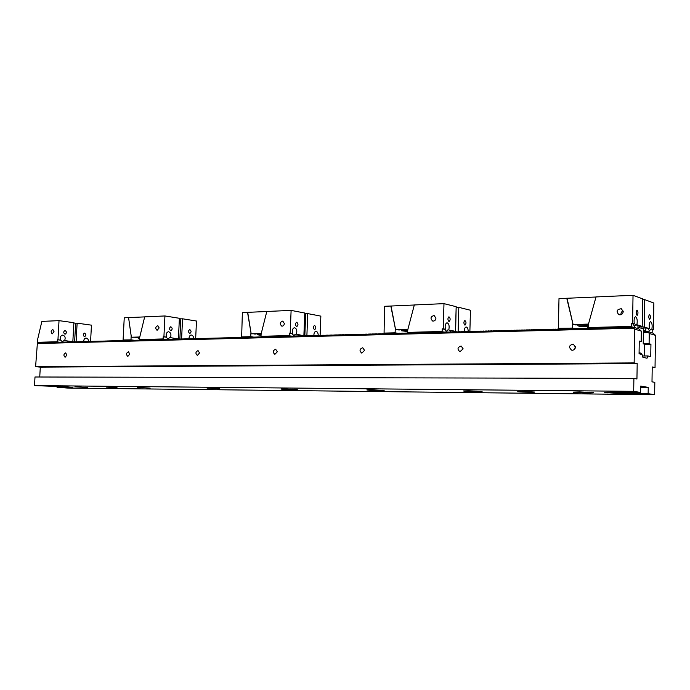 <?xml version="1.0" encoding="UTF-8"?>
<svg xmlns="http://www.w3.org/2000/svg" width="690" height="690" viewBox="0 0 690 690"><rect width="100%" height="100%" fill="white"/><g stroke="black" fill="none" stroke-linecap="round" stroke-linejoin="round"><path stroke-width="1.03" d="M645.685 331.579L646.047 332.062L647.513 331.476L649.255 333.477L649.1 343.741L650.937 344.241L650.748 356.644L647.884 355.937L642.485 355.997M647.884 355.937L647.022 358.239L642.847 357.239L642.045 354.505L639.069 353.772L639.268 341.041L641.183 341.567L641.346 331.122L638.742 328.837L632.911 327.086L633.739 328.199L37.364 343.542L38.649 342.749M522.753 391.368L534.707 392.049C535.69 392.593 516.767 392.015 517.802 391.541L522.753 391.368M207.043 388.082L219.782 388.832L207.043 388.082M137.646 387.375L150.17 388.108L137.646 387.375M74.986 386.736L87.294 387.452L74.986 386.736M284.315 388.875L297.287 389.634C298.158 390.109 280.174 389.384 281.08 388.988L284.315 388.875M106.191 387.099L117.05 387.737L106.191 387.099M631.039 327.181L631.41 327.69L632.911 327.086M629.125 327.233L629.496 327.741L630.125 327.31M627.219 327.284L627.581 327.793L628.211 327.362M625.312 327.336L625.675 327.836L626.304 327.414M623.415 327.379L623.777 327.888L624.407 327.465M621.518 327.431L621.88 327.94L622.509 327.517M619.629 327.483L619.991 327.983L620.612 327.56M617.74 327.526L618.102 328.035L618.723 327.612M615.851 327.578L616.213 328.086L616.834 327.664M613.971 327.629L614.333 328.138L614.954 327.716M612.099 327.672L612.453 328.181L613.074 327.759M610.227 327.724L610.581 328.233L611.202 327.81M608.356 327.776L608.709 328.285L609.33 327.862M606.493 327.819L606.846 328.328L607.467 327.914M604.638 327.871L604.983 328.38L605.604 327.957M602.775 327.914L603.129 328.423L603.741 328.009M600.93 327.966L601.275 328.474L601.887 328.061M599.075 328.017L599.429 328.526L600.041 328.104M597.23 328.061L597.583 328.569L598.196 328.155M595.392 328.112L595.737 328.621L596.35 328.199M593.555 328.155L593.9 328.664L594.513 328.25M591.727 328.207L592.063 328.716L592.676 328.302M589.898 328.25L590.235 328.759L590.847 328.345M442.204 332.106L442.937 332.597L444.248 332.054L444.464 332.554L445.783 332.011L446.007 332.52L446.81 331.985L447.543 332.477L450.406 331.89L450.63 332.399L451.441 331.864L452.183 332.356L455.064 331.769L455.288 332.278L456.616 331.726L456.849 332.235L459.738 331.649L459.971 332.157L461.3 331.605L461.541 332.114L462.869 331.562L463.111 332.071L466.017 331.485L466.259 331.994L467.07 331.45L467.837 331.95L469.174 331.398L469.416 331.907L470.761 331.355L471.003 331.864L472.348 331.312L472.59 331.83L473.935 331.269L474.185 331.787L474.996 331.243L475.781 331.743L476.592 331.2L477.377 331.7L478.196 331.157L478.981 331.657L481.93 331.062L482.189 331.579L483.543 331.019L483.802 331.536L485.156 330.976L485.415 331.493L486.769 330.933L487.028 331.45L488.391 330.889L488.649 331.407L490.012 330.846L490.271 331.364L491.634 330.803L491.901 331.321L493.264 330.76L493.531 331.278L494.894 330.717L495.161 331.235L499.81 330.588L500.077 331.114L501.449 330.545L501.725 331.071L503.096 330.501L503.372 331.028L504.752 330.458L505.028 330.984L506.4 330.415L506.684 330.941L507.504 330.389L508.34 330.898L509.72 330.329L510.005 330.855L511.385 330.286L511.67 330.812L513.05 330.243L513.334 330.76L514.162 330.208L515.007 330.717L515.835 330.165L516.681 330.674L517.517 330.122L518.363 330.631L519.191 330.079L520.044 330.588L520.881 330.036L521.735 330.545L522.563 329.993L523.425 330.501L524.253 329.949L525.116 330.458L525.944 329.898L526.806 330.415L527.643 329.855L528.505 330.372L529.342 329.811L530.213 330.329L531.05 329.768L531.921 330.277L532.758 329.725L533.629 330.234L534.465 329.673L535.345 330.191L536.182 329.63L537.062 330.148L537.898 329.587L538.778 330.105L539.615 329.544L540.503 330.053L541.34 329.492L542.228 330.01L543.065 329.449L543.962 329.967L544.798 329.406L545.695 329.923L546.532 329.363L547.429 329.88L548.274 329.311L549.171 329.829L550.016 329.268L550.922 329.786L551.759 329.225L552.664 329.742L553.509 329.173L554.424 329.691L555.26 329.13L556.175 329.647L557.02 329.078L557.934 329.604L558.779 329.035L559.702 329.561L560.539 328.992L561.462 329.51L562.307 328.94L563.238 329.466L564.084 328.897L565.007 329.415L565.852 328.845L566.783 329.372L567.637 328.802L568.569 329.328L569.414 328.759L570.354 329.277L571.199 328.707L572.139 329.234L572.993 328.664L573.933 329.19L574.787 328.613L575.727 329.139L576.581 328.569L577.53 329.096L578.384 328.518L579.333 329.044L580.187 328.474L581.144 329.001L581.989 328.423L582.955 328.949L583.809 328.38L584.766 328.906L585.62 328.328L586.586 328.854L589.019 328.397M440.677 332.149L441.816 332.364M439.151 332.192L440.289 332.407M437.632 332.226L438.762 332.451M436.623 332.261L437.236 332.485M436.106 332.27L436.606 332.252M435.105 332.304L435.718 332.528M434.596 332.313L435.088 332.295M433.587 332.347L434.2 332.563M433.079 332.347L433.57 332.339M432.078 332.39L432.69 332.606M431.569 332.39L432.061 332.373M430.06 332.425L431.181 332.649M428.55 332.468L429.672 332.684M427.05 332.511L428.162 332.727M426.058 332.554L426.662 332.761M425.549 332.546L426.041 332.537M424.557 332.589L425.161 332.804M424.057 332.589L424.54 332.571M422.556 332.623L423.669 332.839M421.573 332.675L422.168 332.882M421.072 332.666L421.547 332.649M419.58 332.709L420.684 332.916M418.597 332.753L419.192 332.96M418.097 332.744L418.571 332.735M417.114 332.796L417.709 333.003M416.613 332.787L417.088 332.77M415.63 332.83L416.225 333.037M415.13 332.822L415.604 332.813M414.155 332.873L414.742 333.08M413.655 332.865L414.129 332.847M412.68 332.908L413.267 333.115M412.18 332.899L412.655 332.89M411.206 332.951L411.792 333.149M410.705 332.942L411.18 332.925M409.739 332.994L410.326 333.192M409.239 332.977L409.705 332.968M408.273 333.029L408.851 333.227M289.162 336.366L297.925 335.909L298.02 336.375L299.193 335.875L299.288 336.341L300.461 335.849L300.555 336.306L301.737 335.814L301.832 336.272L303.005 335.78L303.108 336.237L304.281 335.745L304.385 336.203L305.558 335.711L305.661 336.177L306.843 335.676L306.938 336.142L308.128 335.642L308.223 336.108L309.413 335.607L309.508 336.073L310.698 335.573L310.802 336.039L311.984 335.538L312.087 336.004L313.277 335.504L313.381 335.97L314.571 335.469L314.674 335.935L315.865 335.435L315.977 335.901L317.167 335.409L317.279 335.866L318.47 335.375L318.573 335.84L319.772 335.34L319.884 335.806L321.074 335.305L321.186 335.771L322.385 335.271L322.497 335.737L323.696 335.237L323.808 335.702L325.007 335.202L325.119 335.668L326.318 335.168L326.439 335.633L327.198 335.142L327.759 335.599L328.957 335.09L329.078 335.564L330.277 335.055L330.398 335.53L331.605 335.021L331.726 335.495L332.934 334.986L333.054 335.461L334.262 334.952L334.383 335.426L335.59 334.917L335.711 335.392L336.478 334.892L337.048 335.357L337.815 334.857L338.385 335.323L339.152 334.822L339.73 335.288L340.489 334.788L341.067 335.254L341.835 334.754L342.413 335.219L343.18 334.719L343.758 335.185L346.328 334.633L346.458 335.107L347.682 334.598L347.812 335.073L348.588 334.572L349.175 335.038L349.942 334.538L350.529 335.004L351.305 334.503L351.891 334.969L352.659 334.469L353.254 334.935L354.479 334.417L354.626 334.9L355.85 334.383L355.988 334.866L358.136 334.322L358.74 334.788L359.507 334.288L360.111 334.754L361.344 334.236L361.491 334.719L362.724 334.202L362.871 334.685L363.647 334.176L364.26 334.65L366.416 334.107L367.028 334.572L368.27 334.055L368.426 334.538L369.202 334.029L369.814 334.503L370.599 333.995L371.211 334.469L373.859 333.908L374.014 334.391L374.791 333.882L375.42 334.357L376.197 333.848L376.826 334.322L379.017 333.77L379.647 334.245L380.432 333.736L381.061 334.21L382.32 333.684L382.484 334.176L384.684 333.624L385.322 334.098L386.581 333.572L386.745 334.064L388.962 333.512L389.609 333.986L390.868 333.46L391.04 333.951L393.74 333.382L393.912 333.874L395.18 333.348L395.353 333.839L398.07 333.27L398.242 333.762L399.036 333.244L399.691 333.727L401.934 333.166L402.598 333.649L405.332 333.08L405.522 333.572L406.307 333.054L406.979 333.537L408.238 333.003M287.911 336.401L288.618 336.211M286.661 336.435L287.368 336.237M285.419 336.461L286.126 336.272M284.177 336.496L284.875 336.306M282.935 336.53L283.633 336.341M281.693 336.565L282.391 336.375M280.459 336.599L281.158 336.41M279.217 336.625L279.924 336.435M277.984 336.66L278.682 336.47M276.759 336.694L277.458 336.504M275.526 336.72L276.224 336.539M274.301 336.755L275 336.565M273.076 336.789L273.775 336.599M271.851 336.824L272.55 336.634M270.635 336.849L271.325 336.668M269.419 336.884L270.109 336.694M268.203 336.918L268.893 336.729M266.987 336.944L267.677 336.763M265.771 336.979L266.461 336.798M264.563 337.013L265.253 336.824M263.356 337.039L264.037 336.858M262.148 337.074L262.83 336.893M163.521 339.454L261.631 336.927M162.478 339.48L161.15 339.195L160.761 339.73L160.114 339.221L159.726 339.756L159.079 339.256L158.691 339.782L158.045 339.282L157.656 339.816L157.01 339.308L156.621 339.842L155.975 339.333L155.595 339.868L154.94 339.359L154.56 339.894L153.913 339.394L153.534 339.92L152.887 339.42L152.507 339.946L151.86 339.446L151.481 339.972L150.834 339.471L150.463 339.998L149.816 339.497L149.437 340.032L148.79 339.523L148.419 340.058L147.772 339.549L147.401 340.084L146.754 339.584L146.383 340.11L145.737 339.609L145.366 340.136L144.728 339.635L144.357 340.161L143.71 339.661L143.347 340.187L142.701 339.687L142.338 340.213L141.692 339.713L141.329 340.239L140.682 339.739L140.32 340.265L139.553 339.566L139.665 337.445L144.667 316.857L164.936 315.96L163.918 336.737L163.22 336.763L163.116 338.937L139.553 339.566M57.132 342.456L140.312 340.265M55.364 342.499L55.985 342.292M54.493 342.525L55.105 342.318M53.613 342.542L54.225 342.344M52.742 342.568L53.346 342.361M51.862 342.594L52.475 342.387M50.12 342.637L50.732 342.43M49.249 342.663L49.861 342.456M48.378 342.68L48.99 342.481M47.515 342.706L48.119 342.499M46.644 342.723L47.248 342.525M45.782 342.749L46.385 342.551M44.919 342.775L45.523 342.568M44.056 342.792L44.66 342.594M43.194 342.818L43.798 342.62M42.331 342.844L42.935 342.637M41.469 342.861L42.073 342.663M40.615 342.887L41.21 342.689M39.761 342.904L40.356 342.706M38.907 342.93L39.502 342.732M648.333 332.563L643.382 332.684M643.813 331.623L644.184 332.106L644.788 331.692M649.255 333.477L655.5 335.34L652.964 333.123L647.513 331.476M40.305 367.123L35.595 366.683L634.144 362.914L637.189 363.587L40.305 367.123L39.735 376.999M637.189 363.587L636.939 378.983L633.894 378.405L35 376.99L34.5 385.589L633.687 391.342L633.894 378.405M57.072 386.512L57.029 387.271L67.292 388.039L654.638 394.697L654.819 382.355L651.998 381.829L652.223 366.942L655.034 367.572L652.214 367.58M641.183 341.567L639.259 341.602M575.374 346.44L574.744 349.028M649.1 343.741L643.209 343.836L644.65 344.224L644.469 355.971M655.5 335.34L655.034 367.572M634.144 362.914L634.679 329.139L641.346 331.122M640.682 387.34L648.238 387.392L640.708 386.081L640.605 392.455L633.687 391.342M648.238 387.392L648.143 393.662L654.638 394.697M57.029 387.271L72.717 387.375L67.059 386.866L34.5 385.589M35.595 366.683L37.364 343.542M277.311 351.762L275.655 349.244C272.8 350.52 272.533 352.219 274.87 354.341L277.311 351.762M364.562 350.391L362.742 347.734C359.507 348.993 359.188 350.787 361.784 353.125L364.562 350.391M199.539 352.978L198.039 350.589C195.494 351.857 195.27 353.47 197.375 355.428L199.539 352.978M463.145 348.847L461.153 346.035C457.461 347.234 457.056 349.131 459.928 351.745L463.145 348.847M129.78 354.074L128.426 351.797C126.141 353.047 125.942 354.574 127.84 356.394L129.78 354.074M575.426 347.087L573.295 344.129C569.026 345.147 568.465 347.156 571.613 350.149L572.372 350.244C574.184 350.028 575.21 348.976 575.426 347.087M66.87 355.057L65.645 352.892C63.566 354.108 63.394 355.566 65.11 357.265L66.87 355.057M634.679 329.139L633.739 328.199M640.605 392.455L604.699 392.455L617.265 393.326L648.143 393.662M579.609 391.894L593.46 392.67C594.633 393.317 571.976 392.688 573.226 392.11L579.609 391.894M468.562 390.756L482.077 391.532C483.129 392.118 462.429 391.437 463.542 390.928L468.562 390.756M370.892 389.755L384.123 390.531C385.072 391.058 365.89 390.35 366.882 389.893L370.892 389.755M260.915 336.884L261.536 336.979M259.716 336.918L260.337 337.013M258.517 336.953L259.13 337.048M257.318 336.979L257.931 337.074M256.119 337.013L256.74 337.108M254.929 337.048L255.541 337.143M253.739 337.074L254.351 337.169M252.549 337.108L253.161 337.203M251.367 337.143L251.971 337.229M250.177 337.169L250.789 337.263M248.995 337.203L249.607 337.298M247.814 337.229L248.426 337.324M246.632 337.263L247.244 337.358M245.459 337.298L246.063 337.384M244.286 337.324L241.647 336.91L250.729 336.66L250.944 332.442M243.113 337.358L243.717 337.445M241.94 337.384L242.544 337.479M240.767 337.419L241.371 337.505M239.603 337.453L240.206 337.539M238.438 337.479L239.042 337.574M237.274 337.514L237.878 337.6M236.109 337.539L236.713 337.634M234.954 337.574L235.549 337.66M233.798 337.6L234.393 337.695M232.642 337.634L233.237 337.721M231.486 337.66L232.082 337.755M230.331 337.695L230.934 337.781M229.184 337.721L229.779 337.815M228.036 337.755L228.631 337.841M226.889 337.781L227.484 337.876M225.742 337.815L226.337 337.902M224.604 337.841L225.199 337.928M223.465 337.876L224.052 337.962M222.327 337.902L222.913 337.988M221.188 337.936L221.775 338.022M220.05 337.962L220.645 338.048M218.92 337.997L219.506 338.083M217.79 338.022L218.376 338.109M216.66 338.057L217.246 338.143M215.53 338.083L216.117 338.169M214.409 338.117L214.995 338.195M213.288 338.143L213.866 338.229M212.166 338.169L212.744 338.255M211.045 338.204L211.623 338.29M209.924 338.229L210.51 338.316M208.811 338.264L209.389 338.341M207.69 338.29L208.276 338.376M206.577 338.316L207.164 338.402M205.473 338.35L206.051 338.428M204.361 338.376L204.939 338.462M203.257 338.411L203.835 338.488M202.153 338.436L202.722 338.523M201.049 338.462L201.618 338.548M199.945 338.497L200.523 338.574M198.841 338.523L199.419 338.609M197.745 338.548L198.323 338.635M196.65 338.583L197.219 338.661M195.555 338.609L196.124 338.695M194.459 338.643L195.029 338.721M193.373 338.669L193.942 338.747M192.286 338.695L192.855 338.773M191.19 338.73L191.76 338.807M190.112 338.755L190.673 338.833M193.649 338.704C193.554 336.427 192.734 335.185 191.208 334.986C189.741 335.305 189.017 336.573 189.034 338.781L189.595 338.859M187.939 338.807L188.508 338.894M186.861 338.842L187.43 338.919M185.783 338.868L186.343 338.945M184.704 338.894L185.274 338.971M183.635 338.928L184.196 339.006M182.557 338.954L183.117 339.031M181.487 338.98L182.048 339.057M180.418 339.006L180.978 339.083M179.348 339.04L179.909 339.118M178.279 339.066L178.839 339.144M177.218 339.092L177.77 339.17M176.148 339.118L176.709 339.195M175.088 339.152L175.648 339.23M174.027 339.178L174.587 339.256M172.974 339.204L173.526 339.282M171.913 339.23L172.466 339.308M170.861 339.264L171.413 339.333M169.809 339.29L170.361 339.368M168.757 339.316L169.309 339.394M167.704 339.342L168.257 339.42M166.661 339.377L167.204 339.446M165.609 339.402L166.161 339.471M164.565 339.428L165.117 339.506M138.975 340.101L139.501 340.17M137.966 340.127L138.5 340.196M136.965 340.153L137.5 340.222M135.964 340.179L136.499 340.248M134.973 340.204L135.499 340.274M133.972 340.23L134.498 340.299M132.98 340.256L133.506 340.325M131.98 340.282L132.506 340.351M130.988 340.317L131.514 340.377M129.996 340.343L130.522 340.403M129.013 340.368L129.53 340.429M128.021 340.394L128.547 340.455M127.038 340.42L127.555 340.481M126.054 340.446L126.572 340.506M125.071 340.472L125.589 340.532M124.088 340.498L124.605 340.558M123.105 340.524L123.622 340.584M122.13 340.55L122.647 340.61M121.155 340.575L121.664 340.636M120.172 340.601L120.69 340.662M119.197 340.627L119.715 340.688M118.232 340.653L118.74 340.713M117.257 340.67L117.774 340.739M116.291 340.696L116.8 340.765M115.316 340.722L115.834 340.791M114.35 340.748L114.868 340.817M113.384 340.774L113.902 340.843M112.427 340.8L112.936 340.869M111.461 340.826L111.97 340.895M110.504 340.851L111.012 340.92M109.538 340.877L110.046 340.946M108.58 340.903L109.089 340.964M107.623 340.929L108.132 340.989M106.674 340.955L107.174 341.015M105.717 340.981L106.225 341.041M104.768 341.007L105.268 341.067M103.819 341.032L104.319 341.093M102.862 341.05L103.371 341.119M101.922 341.076L102.422 341.145M100.973 341.102L101.473 341.171M100.024 341.127L100.524 341.188M99.084 341.153L99.584 341.214M98.144 341.179L98.644 341.24M97.204 341.205L97.704 341.265M96.264 341.231L96.764 341.291M95.323 341.257L95.824 341.317M94.383 341.274L94.884 341.343M93.452 341.3L93.952 341.36M92.52 341.326L93.012 341.386M91.589 341.352L92.081 341.412M90.657 341.378L91.149 341.438M89.726 341.403L90.218 341.464M88.794 341.421L89.286 341.49M87.871 341.447L88.363 341.507M86.94 341.472L87.44 341.533M86.017 341.498L86.509 341.559M85.094 341.524L85.586 341.585M84.18 341.55L84.663 341.61M83.257 341.567L83.749 341.628C83.723 339.549 84.465 338.359 85.991 338.057C87.561 338.221 88.398 339.351 88.51 341.429M82.334 341.593L82.826 341.654M81.42 341.619L81.912 341.679M80.506 341.645L80.989 341.705M79.592 341.671L80.075 341.723M78.677 341.688L79.16 341.748M77.763 341.714L78.255 341.774M76.857 341.74L77.34 341.8M75.943 341.766L76.435 341.826M75.038 341.791L75.521 341.843M74.132 341.809L74.615 341.869L75.659 323.222L73.865 322.972M73.226 341.835L73.709 341.895M72.321 341.861L72.804 341.921M71.424 341.886L71.898 341.938M70.518 341.904L71.001 341.964M69.621 341.93L67.62 341.697M68.724 341.955L69.198 342.016M67.827 341.981L68.301 342.033M66.93 341.998L67.404 342.059M66.033 342.024L66.516 342.085M65.145 342.05L65.619 342.102M64.248 342.068L64.722 342.128M63.359 342.093L63.834 342.154M62.471 342.119L62.945 342.18M61.583 342.145L62.057 342.197M60.694 342.162L61.169 342.223M59.806 342.188L60.28 342.249M58.926 342.214L59.4 342.266M58.046 342.231L58.512 342.292M588.044 328.268L588.88 328.492M586.224 328.311L587.061 328.535M584.413 328.362L585.241 328.587M582.593 328.406L583.43 328.63M580.79 328.457L581.618 328.682M578.979 328.5L579.807 328.725M577.176 328.552L578.004 328.768M575.382 328.595L576.21 328.82M573.588 328.647L574.416 328.863M571.794 328.69L572.622 328.906M570.009 328.742L570.837 328.957M568.224 328.785L569.052 329.001M566.447 328.837L567.266 329.044M564.67 328.88L565.49 329.096M562.902 328.923L563.721 329.139M561.134 328.975L561.953 329.182M559.366 329.018L560.185 329.234M557.606 329.07L558.426 329.277M555.847 329.113L556.666 329.32M554.096 329.156L554.907 329.363M552.345 329.208L553.156 329.415M550.594 329.251L551.414 329.458M548.852 329.294L549.663 329.501M547.11 329.346L547.929 329.544M545.376 329.389L546.187 329.587M543.642 329.432L544.453 329.639M541.917 329.484L542.728 329.682M540.192 329.527L540.995 329.725M538.467 329.57L539.278 329.768M536.751 329.613L537.553 329.811M535.035 329.665L535.837 329.855M533.327 329.708L534.129 329.898M531.619 329.751L532.421 329.949M529.911 329.794L530.714 329.993M528.212 329.846L529.014 330.036M526.513 329.889L527.315 330.079M524.814 329.932L525.616 330.122M523.124 329.975L523.926 330.165M521.442 330.018L522.235 330.208M519.751 330.062L520.553 330.251M518.078 330.105L518.871 330.294M516.396 330.156L517.19 330.338M514.723 330.2L515.516 330.381M513.05 330.243L513.843 330.424M511.385 330.286L512.178 330.467M509.72 330.329L510.514 330.51M508.064 330.372L508.849 330.553M506.4 330.415L507.193 330.596M504.752 330.458L505.537 330.639M503.096 330.501L503.881 330.683M501.449 330.545L502.234 330.726M499.81 330.588L500.595 330.769M498.163 330.631L498.948 330.812M496.524 330.674L497.309 330.855M494.894 330.717L495.679 330.898M493.264 330.76L494.04 330.941M491.634 330.803L492.41 330.984M490.012 330.846L490.788 331.019M488.391 330.889L489.167 331.062M486.769 330.933L487.545 331.105M485.156 330.976L485.933 331.148M483.543 331.019L484.32 331.191M481.93 331.062L482.707 331.235M480.326 331.105L481.102 331.269M478.722 331.148L479.498 331.312M477.126 331.191L477.894 331.355M475.531 331.235L476.298 331.398M473.935 331.269L474.703 331.442M472.348 331.312L473.116 331.476M470.761 331.355L471.529 331.519M469.174 331.398L469.942 331.562M467.596 331.442L468.363 331.605M466.017 331.485L466.785 331.64M464.448 331.519L465.207 331.683M462.869 331.562L463.637 331.726M461.3 331.605L462.067 331.769M459.738 331.649L460.497 331.804M458.177 331.692L458.936 331.847M456.616 331.726L457.375 331.89M455.064 331.769L455.814 331.925M453.502 331.812L454.261 331.968M451.959 331.856L452.709 332.011M450.406 331.89L451.165 332.045M448.862 331.933L449.613 332.088M447.327 331.976L448.077 332.132M445.783 332.011L446.534 332.166M444.248 332.054L444.998 332.209M442.713 332.097L443.463 332.252M406.798 333.046L407.523 333.184M405.332 333.08L406.056 333.218M403.874 333.123L404.599 333.261M402.417 333.158L403.141 333.296M400.968 333.192L401.684 333.33M399.519 333.236L400.235 333.373M398.07 333.27L398.786 333.408M396.621 333.313L397.337 333.443M395.18 333.348L395.896 333.486M393.74 333.382L394.456 333.52M392.3 333.425L393.015 333.555M390.868 333.46L391.584 333.598M389.436 333.503L390.152 333.632M388.004 333.537L388.72 333.667M386.581 333.572L384.071 333.098L395.111 332.804L395.292 328.147M385.158 333.615L385.865 333.744M383.735 333.649L384.442 333.779M382.32 333.684L383.028 333.822M380.897 333.727L381.605 333.856M379.491 333.762L380.19 333.891M378.077 333.796L378.784 333.926M376.671 333.839L377.37 333.969M375.265 333.874L375.964 334.003M373.859 333.908L374.558 334.038M372.462 333.951L373.161 334.072M371.065 333.986L371.763 334.115M369.668 334.02L370.366 334.15M368.27 334.055L368.969 334.184M366.882 334.098L367.58 334.219M365.493 334.132L366.192 334.253M364.113 334.167L364.803 334.288M362.724 334.202L363.423 334.331M361.344 334.236L362.034 334.365M359.964 334.279L360.663 334.4M358.593 334.314L359.283 334.434M357.222 334.348L357.912 334.469M355.85 334.383L356.54 334.503M354.479 334.417L355.169 334.547M353.116 334.46L353.806 334.581M351.753 334.495L352.443 334.615M350.391 334.529L351.081 334.65M349.037 334.564L349.718 334.685M347.682 334.598L348.364 334.719M346.328 334.633L347.01 334.754M344.974 334.676L345.656 334.788M343.629 334.71L344.31 334.822M342.283 334.745L342.964 334.857M340.938 334.779L341.619 334.892M339.601 334.814L340.274 334.935M338.264 334.848L338.937 334.969M336.927 334.883L337.6 335.004M335.59 334.917L336.263 335.038M334.262 334.952L334.935 335.073M332.934 334.986L333.606 335.107M331.605 335.021L332.278 335.142M330.277 335.055L330.95 335.176M328.957 335.09L329.63 335.211M327.638 335.133L328.311 335.245M326.318 335.168L326.991 335.28M325.007 335.202L325.671 335.314M323.696 335.237L324.36 335.349M322.385 335.271L323.049 335.383M321.074 335.305L321.738 335.409M319.772 335.34L320.436 335.444M318.47 335.375L319.125 335.478M317.167 335.409L317.823 335.513M315.865 335.435L316.529 335.547M314.571 335.469L315.227 335.582M313.277 335.504L313.933 335.616M311.984 335.538L312.639 335.651M310.698 335.573L311.354 335.685M309.413 335.607L310.06 335.72M308.128 335.642L308.775 335.754M306.843 335.676L307.498 335.788M305.558 335.711L306.213 335.814M304.281 335.745L304.937 335.849M303.005 335.78L303.66 335.883M301.737 335.814L302.384 335.918M300.461 335.849L301.107 335.952M299.193 335.875L299.839 335.987M297.925 335.909L298.572 336.013M296.657 335.944L297.304 336.047M295.398 335.978L296.045 336.082M294.138 336.013L294.785 336.116M292.879 336.047L293.526 336.151M291.62 336.082L292.267 336.185M290.369 336.108L291.007 336.211M650.937 344.241L644.65 344.345M38.278 342.982L37.295 342.3L37.407 340.351L41.866 321.393L59.029 320.643L57.951 339.747L57.356 339.765L57.244 341.766L37.295 342.3M57.365 342.481L56.494 341.981L56.511 342.464L54.734 342.024L54.752 342.507L53.855 342.05L53.872 342.533L51.233 342.119L51.25 342.602L48.619 342.188L48.636 342.671L46.014 342.257L46.032 342.74L43.418 342.326L43.444 342.809L40.839 342.395L40.865 342.87L39.986 342.421L40.011 342.896L39.132 342.447L38.873 342.93L38.269 342.464L38.304 342.939M64.972 334.167C63.308 332.89 63.308 331.683 64.981 330.527C66.835 331.649 66.895 332.865 65.171 334.176L64.972 334.167M54.018 331.649L52.268 333.848C50.62 332.149 50.819 330.708 52.863 329.544L54.018 331.649M84.465 336.642C82.852 335.392 82.86 334.202 84.473 333.08C86.25 334.176 86.302 335.375 84.637 336.651L84.465 336.642M62.212 341.645L60.625 340.075C59.832 337.427 60.487 335.771 62.574 335.107C65.05 335.823 65.731 337.643 64.619 340.558L73.735 341.878M64.619 340.558L67.663 341.015L67.611 341.981M62.281 341.645L64.032 340.575M76.09 341.783L77.125 323.162L75.659 323.222M77.125 323.162L91.46 325.163L90.58 341.378M72.838 341.55L73.882 322.713L59.029 320.643M57.391 342.438L57.373 341.955L59.495 342.214M60.625 340.075L57.951 339.747M60.039 340.092L57.356 339.765M69.25 341.981L67.62 341.783M165.255 339.411L163.237 339.144L162.84 339.678M170.758 330.691C169.128 329.303 169.128 327.983 170.758 326.741C172.56 327.966 172.621 329.285 170.939 330.7L170.758 330.691M159.157 327.948L157.07 330.338C155.147 328.423 155.397 326.862 157.803 325.671L159.157 327.948M189.716 333.451C188.146 332.088 188.154 330.803 189.716 329.587C191.449 330.786 191.501 332.08 189.888 333.46L189.716 333.451M174.639 339.221L173.225 339.023L174.682 339.195M167.955 338.816L165.833 337.117L166.532 337.099C165.747 334.219 166.385 332.416 168.42 331.709C170.835 332.494 171.5 334.469 170.421 337.634L178.917 339.092M170.421 337.634L173.268 338.143L173.207 339.238M168.024 338.816L169.723 337.66M179.857 339.109L180.832 318.866L179.391 318.633M181.591 338.997L182.557 318.797L180.832 318.866M182.557 318.797L196.486 321.031L195.658 338.626M178.417 338.738L179.4 318.288L164.936 315.96M166.532 337.099L163.918 336.737M165.833 337.117L163.22 336.763M139.63 338.083L138.112 338.126L139.621 338.324M139.777 336.987L131.385 337.229L139.691 337.341M138.112 338.126L138.009 337.384M128.573 317.598L124.243 317.788L123.087 339.98L130.979 339.86L131.178 335.995L128.573 317.598L131.385 337.229M128.728 317.598L144.659 316.891M136.344 337.436L135.076 337.47M130.979 339.86L133.86 340.239M126.615 340.481L123.372 340.067M262.485 337.108L261.018 336.315L261.122 333.995L266.806 311.466L291.111 310.397L290.188 333.149L289.36 333.175L289.265 335.556L261.018 336.315M289.507 336.41L286.876 335.849L286.747 336.427L285.626 335.883L285.505 336.461L284.384 335.918L284.263 336.496L283.142 335.952L283.021 336.53L281.899 335.987L281.779 336.556L280.666 336.021L280.131 336.599L279.424 336.047L279.303 336.625L278.191 336.082L278.07 336.66L276.966 336.116L276.845 336.686L275.733 336.151L275.612 336.72L274.508 336.185L273.982 336.763L273.283 336.211L273.162 336.789L272.058 336.246L271.938 336.815L270.834 336.28L270.721 336.849L269.618 336.315L269.091 336.893L268.401 336.341L267.884 336.927L267.185 336.375L267.073 336.944L265.969 336.41L265.857 336.979L264.762 336.444L264.649 337.013L262.347 336.504L262.235 337.074M296.648 326.56C295.104 325.033 295.096 323.584 296.631 322.239C298.339 323.584 298.399 325.024 296.821 326.568L296.648 326.56M284.349 323.532C284.09 325.326 283.245 326.197 281.805 326.154C279.536 323.938 279.864 322.247 282.771 321.066L284.349 323.532M314.519 329.665C313.044 328.173 313.044 326.767 314.511 325.439C316.141 326.767 316.201 328.173 314.683 329.673L314.519 329.665M293.837 335.452L291.827 333.581L292.663 333.555C291.922 330.398 292.517 328.431 294.44 327.664C296.717 328.535 297.356 330.7 296.338 334.167L303.816 335.788M296.338 334.167L298.856 334.736L298.805 335.892M293.906 335.444L295.51 334.184M304.816 335.832L305.687 313.691L304.756 313.51M306.886 335.685L307.749 313.605L305.687 313.691M307.749 313.605L320.85 316.132L320.117 335.392M303.893 335.4L304.773 313.027L291.111 310.397M289.248 336.366L289.377 335.788L291.258 336.09M292.663 333.555L290.188 333.149M291.827 333.581L289.36 333.175M313.907 335.607C313.846 333.132 314.519 331.718 315.925 331.355C317.357 331.562 318.125 332.908 318.237 335.375M299.909 335.944L298.813 335.763M261.087 334.693L257.603 334.788L261.062 335.331M261.243 333.494L251.169 333.788L261.148 333.882M257.603 334.788L257.465 333.986M266.797 311.501L247.71 312.346L251.169 333.788M255.852 334.029L254.645 334.064M250.729 336.66L253.489 337.082M250.91 332.433L247.538 312.346L242.371 312.57L241.647 336.91M408.773 333.287L407.669 332.39L407.756 329.837L414.319 304.954L443.981 303.643L443.239 328.802L442.221 328.837L442.135 331.467L407.669 332.39M410.24 333.244L409.248 332.597L408.532 333.236M441.729 332.425L440.712 331.761L440.462 332.399L439.185 331.804L438.426 332.459L437.658 331.838L437.417 332.485L436.14 331.881L435.899 332.52L434.622 331.925L433.872 332.571L433.104 331.959L432.863 332.597L431.595 332.002L431.354 332.64L430.086 332.045L429.344 332.692L428.576 332.08L428.335 332.718L427.076 332.123L426.834 332.761L425.575 332.166L424.833 332.813L424.074 332.201L423.841 332.839L422.573 332.244L421.849 332.89L421.081 332.278L420.857 332.916L419.598 332.321L419.365 332.951L418.106 332.364L417.381 333.003L416.622 332.399L416.398 333.029L415.139 332.442L414.423 333.08L413.664 332.477L413.439 333.106L412.189 332.52L411.473 333.158L410.714 332.554L409.998 333.201M443.92 332.062L442.247 331.718L441.479 332.373M448.974 321.557C447.594 319.858 447.586 318.262 448.949 316.779C450.475 318.28 450.536 319.875 449.13 321.566L448.974 321.557M435.933 318.202C435.606 320.264 434.536 321.212 432.716 321.066C430.06 318.426 430.534 316.572 434.122 315.511L435.933 318.202M464.888 325.111C463.577 323.455 463.568 321.894 464.87 320.453C466.319 321.92 466.371 323.481 465.034 325.119L464.888 325.111M446.223 331.373L444.429 329.294L445.447 329.268C444.774 325.766 445.3 323.593 447.017 322.765C449.052 323.739 449.621 326.137 448.733 329.958L455.469 331.373L452.942 331.442L454.589 331.787M448.733 329.958L450.699 330.613L450.656 331.942M446.283 331.373L447.715 329.984M455.607 331.881L456.15 307.412M458.125 331.692L458.816 307.343L456.306 307.447M458.816 307.343L470.459 310.25L469.873 331.545M455.469 331.373L456.176 306.688L443.981 303.643M445.447 329.268L443.239 328.802M444.429 329.294L442.221 328.837M464.353 331.528C464.327 328.854 464.922 327.345 466.138 326.982C467.441 327.241 468.131 328.776 468.2 331.571M451.243 331.994L450.665 331.873M407.73 330.596L401.451 330.777L407.695 331.545M407.894 329.285L395.586 329.639L407.781 329.708M401.451 330.777L401.27 329.889M414.311 305.006L391.032 306.024L395.586 329.639M399.769 329.932L398.665 329.967M395.111 332.804L397.63 333.287M395.258 328.147L390.825 306.024L384.554 306.3L384.071 333.098M632.661 327.086L631.333 326.689L630.263 327.431L629.418 326.741L628.357 327.474L627.512 326.793L626.451 327.526L625.606 326.844L624.545 327.578L623.7 326.896L622.647 327.629L621.802 326.939L620.75 327.681L619.913 326.991L618.861 327.724L618.016 327.043L616.972 327.776L616.136 327.095L615.092 327.828L614.255 327.146L613.212 327.871L612.375 327.189L611.34 327.923L610.503 327.241L609.468 327.974L608.632 327.293L607.605 328.026L606.769 327.345L605.742 328.069L604.906 327.388L603.879 328.121L603.051 327.44L602.025 328.164L601.197 327.491L600.179 328.216L599.343 327.543L598.334 328.268L597.497 327.586L596.488 328.311L595.651 327.638L594.651 328.362L593.814 327.69L593.426 328.397L591.986 327.733L590.985 328.457L590.148 327.785L589.157 328.509L588.234 327.56L588.294 324.705L596.013 296.933L633.032 295.303L632.575 323.429L631.298 323.463L631.247 326.405L588.234 327.56M634.472 326.336L633.041 323.998L634.317 323.964C633.774 320.039 634.17 317.624 635.525 316.71C637.129 317.823 637.595 320.505 636.913 324.766L642.218 326.405L639.069 326.491L644.305 327.051L649.437 328.638L645.943 327.974L645.555 331.795L644.106 331.14L643.399 331.847M621.276 314.588L620.94 313.122L622.906 310.146M637.06 315.382C635.964 313.467 635.947 311.69 637.017 310.043C638.224 311.742 638.284 313.519 637.181 315.399L637.06 315.382M623.234 311.604C622.777 314.105 621.328 315.14 618.887 314.709C615.946 311.337 616.757 309.336 621.319 308.732L623.234 311.604M649.575 319.513C648.531 317.65 648.522 315.916 649.532 314.321C650.67 315.977 650.722 317.711 649.687 319.522L649.575 319.513M651.86 329.38L653.456 329.88L651.86 329.38C652.49 325.275 652.059 322.679 650.558 321.609C649.299 322.489 648.919 324.835 649.437 328.638M645.978 331.096L647.263 331.485M652.128 332.865L652.223 329.906M648.195 328.664L649.385 330.889L650.618 329.415M636.913 324.766L635.645 324.8L637.991 325.525L637.888 328.578M640.812 328.104L645.943 327.974M643.408 330.889L645.9 330.829M634.524 326.336L635.645 324.8M641.174 327.129L641.183 326.43M644.305 327.051L644.719 299.641L642.632 299.727M644.719 299.641L653.853 303.031L653.456 329.88M642.218 326.405L642.64 298.865L633.032 295.303M634.317 323.964L632.575 323.429M633.041 323.998L631.298 323.463M641.519 354.375L641.191 353.237L639.087 352.719M641.191 353.237L639.078 353.263M643.209 343.836L643.442 328.906L637.965 327.241M588.277 325.559L577.953 325.853L581.446 326.793L588.251 326.612M588.466 324.093L573.097 324.533L588.329 324.559M587.38 326.637L587.785 328.268M577.953 325.853L577.711 324.869M595.996 297.011L567.016 298.261L573.097 324.533M586.491 326.663L587.457 326.922M576.417 324.904L575.503 324.93M572.674 322.868L566.766 298.261L558.995 298.606L558.357 328.319L572.571 328.069L572.7 322.877M572.571 328.069L574.744 328.638M560.987 328.975L558.866 328.431M560.91 328.983L558.357 328.319M607.381 392.127L607.364 392.852M617.283 392.213L617.265 393.326"/></g></svg>
